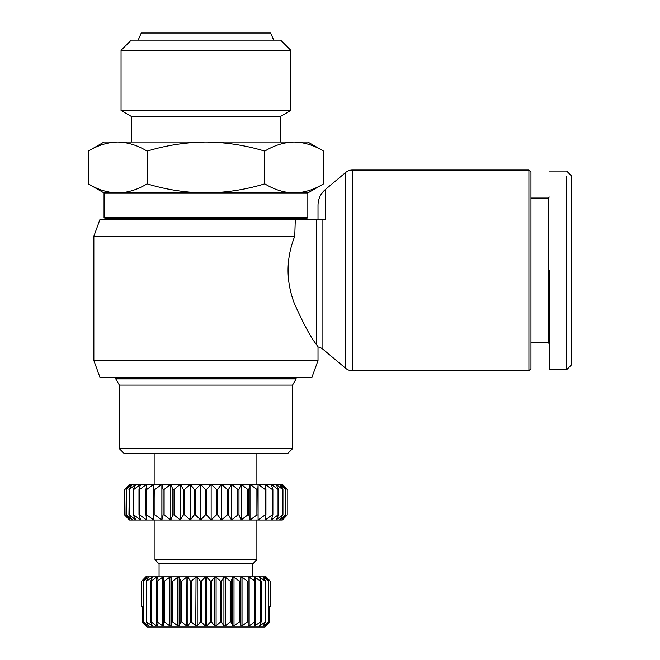 <?xml version="1.0" encoding="UTF-8"?>
<svg xmlns="http://www.w3.org/2000/svg" width="660" height="660" viewBox="0 0 660 660"><rect width="100%" height="100%" fill="white"/><g stroke="black" fill="none" stroke-linecap="round" stroke-linejoin="round"><path stroke-width="0.99" d="M93.86 236.247L99.974 219.45L325.289 219.45L325.289 189.585L345.741 172.425A10.189 10.189 0 0 1 352.291 170.041L352.291 370.755A10.189 10.189 0 0 1 345.741 368.371L322.888 349.198A10.189 10.189 0 0 0 318.013 346.945L316.338 344.338C310.819 337.582 303.435 323.821 294.195 303.064C285.846 280.657 286.027 258.382 294.748 236.247L93.86 236.247L93.86 360.583L318.013 360.583L318.013 346.945M549.293 171.055L566.618 171.055L571.708 176.154L571.708 364.642L566.618 369.732L566.618 176.335M528.916 170.041L530.953 172.078L530.953 368.717L528.916 370.755L528.916 170.041L352.291 170.041M528.916 370.755L352.291 370.755M530.953 342.738L548.279 342.738L548.279 198.058L530.953 198.058M548.279 342.738L549.293 343.753M548.279 198.058L549.293 197.035M93.86 360.583L99.974 377.38L311.899 377.38L318.013 360.583M295.292 219.45L294.748 236.247M128.502 218.435L128.502 219.45M283.371 218.435L283.371 219.45M128.502 377.38L128.502 378.394M283.371 377.38L283.371 378.394M306.809 218.435L105.072 218.435L104.049 217.412L307.824 217.412L306.809 218.435M307.824 217.412L307.824 192.959L104.049 192.959L104.049 217.412M115.764 378.394L296.109 378.394L296.109 378.906L115.764 378.906L115.764 378.394M104.049 192.959L88.291 183.859L88.291 151.115C97.878 145.299 107.679 142.263 117.703 142.015L104.049 142.015L88.291 151.115M115.764 378.906L119.336 385.085L292.545 385.085L296.109 378.906M119.336 385.085L119.336 448.701L292.545 448.701L292.545 385.085M264.759 151.115C245.586 145.299 225.976 142.263 205.936 142.015L307.824 142.015L323.59 151.115C313.995 145.299 304.194 142.263 294.17 142.015C284.155 142.263 274.354 145.299 264.759 151.115L264.759 183.859C245.586 189.684 225.976 192.72 205.936 192.959C185.897 192.72 166.287 189.684 147.114 183.859C137.527 189.684 127.718 192.72 117.703 192.959C107.679 192.72 97.878 189.684 88.291 183.859M119.336 448.701L124.426 453.791L287.447 453.791L292.545 448.701M256.88 484.358L256.88 453.791M154.993 484.358L154.993 453.791M280.318 142.015L280.318 116.548L131.563 116.548L131.563 142.015M205.936 110.484L121.052 110.484L121.052 50.317L290.821 50.317L290.821 110.484L205.936 110.484M290.821 50.317L280.632 40.128L131.241 40.128L121.052 50.317M159.068 576.056L159.068 563.83L154.993 559.754L256.88 559.754L256.88 520.022M154.993 559.754L154.993 520.022M273.694 40.128L270.633 33L141.24 33L138.179 40.128M159.068 563.83L252.805 563.83L256.88 559.754M252.805 576.056L252.805 563.83M266.054 576.823L270.221 581.155L265.287 576.056L146.586 576.056L141.661 581.155L145.53 577.12M141.735 581.155L141.735 606.622L141.735 581.155L146.38 577.12L143.17 581.155L143.17 621.91L146.38 625.936L142.543 622.66L146.908 627L142.543 622.66L142.543 606.622L141.735 606.622M143.385 581.155L148.706 577.12L146.223 581.155L146.223 621.91L148.706 625.936L143.385 621.91L143.17 581.155M148.261 577.12L148.706 577.12L148.261 577.83M146.578 581.155L152.435 577.12L150.744 581.155L150.744 621.91L152.435 625.936L146.578 621.91L146.223 581.155M151.783 578.655L151.783 577.12L152.435 577.12M151.239 581.155L156.643 577.12L157.484 577.12L156.635 581.155L156.635 621.91L157.484 625.936L156.643 625.936L151.239 621.91L151.239 581.155L150.744 581.155M157.237 581.155L162.715 577.12L163.73 577.12L163.73 625.936L162.715 625.936L157.237 621.91L157.237 581.155L156.635 581.155M164.439 581.155L169.843 577.12L171.014 577.12L171.864 581.155L171.864 621.91L171.014 625.936L169.843 625.936L164.439 621.91L164.439 581.155L163.73 581.155L163.73 577.12L163.73 581.155M172.664 581.155L177.87 577.12L179.157 577.12L180.84 581.155L180.84 621.91L179.157 625.936L177.87 625.936L172.664 621.91L172.664 581.155L171.864 581.155M181.706 581.155L186.582 577.12L187.951 577.12L190.435 581.155L190.435 621.91L187.951 625.936L186.582 625.936L181.706 621.91L181.706 581.155L180.84 581.155M191.35 581.155L195.773 577.12L197.2 577.12L200.417 581.155L200.417 621.91L197.2 625.936L195.773 625.936L191.35 621.91L191.35 581.155L190.435 581.155M206.654 625.936L206.654 577.12L205.219 577.12L206.654 577.12L210.523 581.155L210.523 621.91L206.654 625.936L205.219 625.936L201.349 621.91L201.349 581.155L205.219 577.12L201.349 581.155L200.417 581.155M211.464 581.155L214.673 577.12L216.1 577.12L220.523 581.155L220.523 621.91L216.1 625.936L214.673 625.936L211.464 621.91L211.464 581.155L210.523 581.155M221.438 581.155L223.922 577.12L225.291 577.12L230.167 581.155L230.167 621.91L225.291 625.936L223.922 625.936L221.438 621.91L221.438 581.155L220.523 581.155L216.1 577.12L216.1 625.936M231.033 581.155L232.724 577.12L234.003 577.12L239.209 581.155L239.209 621.91L234.003 625.936L232.724 625.936L231.033 621.91L231.033 581.155L230.167 581.155M240.009 581.155L240.867 577.12L242.03 577.12L247.434 581.155L247.434 621.91L242.03 625.936L240.867 625.936L240.009 621.91L240.009 581.155L239.209 581.155L234.003 577.12L234.003 625.936M248.143 577.12L249.166 577.12L254.636 581.155L254.636 621.91L249.166 625.936L248.143 625.936L248.143 577.12L248.143 581.155L248.143 577.12L248.143 581.155L247.434 581.155M255.247 581.155L254.372 577.021L260.642 581.155L260.642 621.91L254.372 626.035L255.247 621.91L255.247 581.155L249.166 577.12L249.166 625.936M261.129 581.155L259.388 576.931L265.295 581.155L265.295 621.91L259.388 626.125L261.129 621.91L261.129 581.155L260.642 581.155M265.65 581.155L263.06 576.873L268.488 581.155L268.488 621.91L263.06 626.183L265.65 621.91L265.295 581.155M269.329 622.66L264.974 627L269.329 622.66L269.329 606.622L269.329 622.66L265.295 626.224L268.711 621.91L268.488 581.155M268.711 581.155L265.295 576.832L270.146 581.155L270.146 606.622L269.329 606.622M270.146 606.622L270.146 581.155M266.054 577.417L265.295 576.832M263.612 577.83L263.06 576.873L265.295 578.49M260.089 577.12L259.388 576.931L260.089 577.12L260.089 578.655M259.388 580.198L254.372 577.021M318.013 219.45L318.013 205.194L318.013 219.45L325.289 219.45L322.888 219.45L322.888 349.198M325.289 219.45L324.159 219.45M321.42 219.45L320.694 219.45M549.293 270.394L549.293 369.732L549.293 270.394M307.824 192.959L323.59 183.859C313.995 189.684 304.194 192.72 294.17 192.959C284.155 192.72 274.354 189.684 264.759 183.859M323.59 183.859L323.59 151.115M147.114 151.115C137.527 145.299 127.718 142.263 117.703 142.015L205.936 142.015C185.897 142.263 166.287 145.299 147.114 151.115L147.114 183.859M129.525 484.358L124.575 489.456L129.525 484.358L282.356 484.358L287.298 489.456L282.356 484.358M285.615 489.456L285.615 514.924L279.518 520.022L282.942 514.924L282.942 489.456L279.518 484.358L285.615 489.456L281.638 484.358L287.215 489.456L287.215 514.924L281.638 520.022L285.863 514.924L285.863 489.456M282.356 520.022L287.298 514.924L282.356 520.022L276.028 520.022L278.594 514.924L278.594 489.456L276.028 484.358L282.529 489.456L282.529 514.924L276.028 520.022L129.525 520.022L124.575 514.924L129.525 520.022M282.942 489.456L282.529 489.456M271.227 484.358L278.025 489.456L278.025 514.924L271.227 520.022L272.885 514.924L272.885 489.456L271.227 484.358M278.594 489.456L278.025 489.456M272.167 514.924L265.213 520.022L265.93 514.924L265.93 489.456L265.213 484.358L272.167 489.456L272.167 514.924L272.885 514.924M272.885 489.456L272.167 489.456M257.854 489.456L258.093 484.358L265.081 489.456L265.081 514.924L258.093 520.022L257.854 489.456L256.897 489.456L256.897 514.924L250.008 520.022L248.82 514.924L248.82 489.456L247.756 489.456L247.756 514.924L241.09 520.022L238.978 514.924L238.978 489.456L237.839 489.456L237.839 514.924L231.528 520.022L228.525 514.924L228.525 489.456L227.329 489.456L227.329 514.924L221.488 520.022L217.651 514.924L217.651 489.456L216.422 489.456L216.422 514.924L211.15 520.022L206.555 514.924L206.555 489.456L211.15 484.358L216.422 489.456M265.93 489.456L265.081 489.456M248.82 489.456L250.008 484.358L256.897 489.456M238.978 489.456L241.09 484.358L247.756 489.456M228.525 489.456L231.528 484.358L237.839 489.456M217.651 489.456L221.488 484.358L227.329 489.456M195.451 489.456L200.722 484.358L205.318 489.456L205.318 514.924L200.722 520.022L195.451 514.924L195.451 489.456L194.221 489.456L194.221 514.924L190.393 520.022L184.544 514.924L184.544 489.456L183.348 489.456L183.348 514.924L180.345 520.022L174.034 514.924L174.034 489.456L172.895 489.456L172.895 514.924L170.783 520.022L164.117 514.924L164.117 489.456L163.061 489.456L163.061 514.924L161.873 520.022L154.976 514.924L154.976 489.456L154.019 489.456L153.78 520.022L146.792 514.924L146.792 489.456L145.942 489.456L145.942 514.924L146.66 520.022L139.706 514.924L139.706 489.456L138.988 489.456L138.988 514.924L140.646 520.022L133.856 514.924L133.856 489.456L133.287 489.456L133.287 514.924L135.853 520.022L129.344 514.924L129.344 489.456L128.931 514.924L132.355 520.022L126.258 514.924L126.258 489.456L126.011 514.924L130.234 520.022L124.666 514.924L124.666 489.456L124.666 514.924M206.555 489.456L205.318 489.456M184.544 489.456L190.393 484.358L194.221 489.456M174.034 489.456L180.345 484.358L183.348 489.456M164.117 489.456L170.783 484.358L172.895 489.456M154.976 489.456L161.873 484.358L163.061 489.456M146.792 489.456L153.78 484.358L154.019 489.456M139.706 489.456L146.66 484.358L145.942 489.456M133.856 489.456L140.646 484.358L138.988 489.456M129.344 489.456L135.853 484.358L133.287 489.456M126.258 489.456L132.355 484.358L128.931 489.456M124.666 489.456L130.234 484.358L126.011 489.456M287.215 514.924L287.215 489.456M128.931 514.924L129.344 514.924M133.287 514.924L133.856 514.924M138.988 514.924L139.706 514.924M145.942 514.924L146.792 514.924M154.019 514.924L154.976 514.924M163.061 514.924L164.117 514.924M172.895 514.924L174.034 514.924M183.348 514.924L184.544 514.924M194.221 514.924L195.451 514.924M205.318 514.924L206.555 514.924M216.422 514.924L217.651 514.924M227.329 514.924L228.525 514.924M237.839 514.924L238.978 514.924M247.756 514.924L248.82 514.924M256.897 514.924L257.854 514.924M265.081 514.924L265.93 514.924M278.025 514.924L278.594 514.924M282.942 514.924L282.529 514.924M242.03 625.936L242.03 577.12L240.867 577.12L240.867 625.936M214.879 576.947L214.673 625.936M196.028 576.947L195.773 625.936M186.945 576.906L186.582 625.936M258.093 520.022L258.093 484.358M250.008 520.022L250.008 484.358M241.09 520.022L241.09 484.358M231.528 520.022L231.528 484.358M261.129 621.91L260.642 621.91M221.488 520.022L221.488 484.358M211.15 520.022L211.15 484.358M255.247 621.91L254.636 621.91M200.722 520.022L200.722 484.358M248.143 625.936L248.143 621.91L247.434 621.91M190.393 520.022L190.393 484.358M180.345 520.022L180.345 484.358M240.009 621.91L239.209 621.91M170.783 520.022L170.783 484.358M161.873 520.022L161.873 484.358M231.033 621.91L230.167 621.91M153.78 520.022L153.78 484.358M221.438 621.91L220.523 621.91M211.464 621.91L210.523 621.91M201.349 621.91L200.417 621.91M191.35 621.91L190.435 621.91M181.706 621.91L180.84 621.91M172.664 621.91L171.864 621.91M164.439 621.91L163.73 621.91L163.73 625.936M157.237 621.91L156.635 621.91M151.239 621.91L150.744 621.91M152.435 625.936L151.783 625.936L151.783 624.401M148.706 625.936L148.261 625.226M264.974 627L146.908 627M345.741 172.425L345.741 368.371M316.338 219.45L316.338 344.338M263.612 625.936L263.612 625.226M260.089 625.936L260.089 624.401M255.238 625.936L255.238 621.951M255.238 581.105L255.238 577.12M232.724 625.936L232.724 577.12M225.291 625.936L225.291 577.12M223.922 625.936L223.922 577.12M205.219 625.936L205.219 577.12M197.2 625.936L197.2 577.12M187.951 625.936L187.951 577.12M179.157 625.936L179.157 577.12M177.87 625.936L177.87 577.12M171.014 625.936L171.014 577.12M169.843 625.936L169.843 577.12M162.715 625.936L162.715 577.12M156.643 625.936L156.643 621.951M156.643 581.105L156.643 577.12M571.708 364.642L566.618 369.74L549.293 369.732M131.563 116.548L121.052 110.484M325.289 189.585C320.562 193.71 318.137 198.916 318.013 205.194M280.318 116.548L290.821 110.484"/></g></svg>
